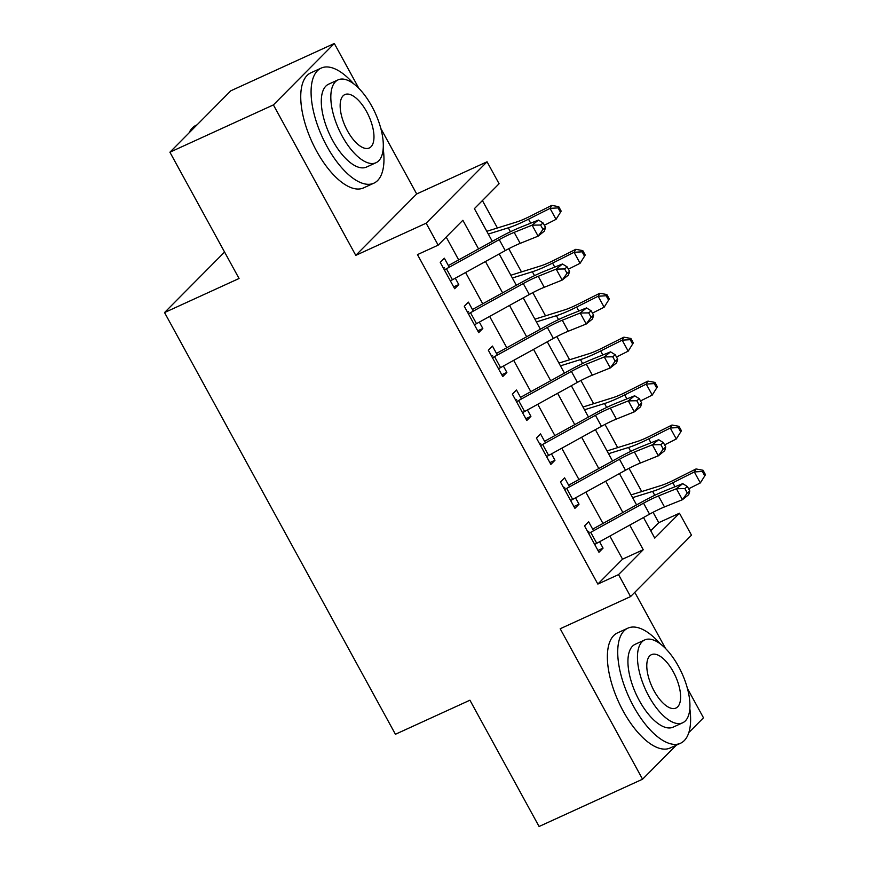 <?xml version="1.0" encoding="UTF-8"?>
<svg xmlns="http://www.w3.org/2000/svg" width="870" height="870" viewBox="0 0 870 870"><rect width="100%" height="100%" fill="white"/><g stroke="black" fill="none" stroke-linecap="round" stroke-linejoin="round"><path stroke-width="1.3" d="M650.738 530.754L658.753 522.674L679.459 513.213L691.487 535.18L630.565 596.581L618.537 574.613L643.234 549.72L629.75 525.088M688.812 732.583L703.482 717.793L687.43 688.475M665.528 648.476L634.785 592.329M630.565 596.581L560.193 628.749L642.56 779.205L539.074 826.5L469.93 700.209L395.415 734.269L164.539 312.558L239.054 278.498L169.911 152.207L230.822 90.795L334.319 43.5L273.397 104.911L355.776 255.356L426.148 223.198L487.059 161.787L499.086 183.755L474.389 208.648L492.289 241.338M355.776 255.356L416.686 193.956L380.788 128.39M358.897 88.403L334.319 43.5M416.686 193.956L487.059 161.787M658.753 522.674L653.065 512.278M641.723 491.55L629.021 468.343M617.678 447.626L604.965 424.419M593.623 403.702L580.921 380.494M569.578 359.767L556.865 336.56M545.523 315.843L532.821 292.635M521.478 271.918L508.765 248.711M497.422 227.983L482.404 200.557M642.56 779.205L676.316 745.177M169.911 152.207L273.397 104.911M593.568 530.765L588.642 521.772L584.531 525.926L598.962 552.276L603.073 548.133L599.582 541.749M569.524 486.841L564.597 477.847L560.476 481.991L574.907 508.352L579.029 504.198L575.527 497.825M545.468 442.917L540.542 433.912L536.431 438.067L550.862 464.417L554.973 460.273L551.482 453.89M521.424 398.982L516.497 389.988L512.376 394.143L526.807 420.493L530.928 416.349L527.427 409.966M497.368 355.058L492.442 346.064L488.331 350.208L502.762 376.569L506.873 372.414L503.382 366.042M473.323 311.134L468.397 302.129L464.275 306.283L478.707 332.634L482.828 328.49L479.337 322.107M478.554 248.918L462.862 220.262L438.165 245.155L417.469 254.616L597.842 584.074L622.539 559.182L609.881 536.061M602.975 523.457L585.836 492.137M578.931 479.522L561.781 448.213M554.875 435.598L537.736 404.278M530.83 391.674L513.681 360.354M506.775 347.739L489.636 316.43M482.73 303.815L465.58 272.495M458.675 259.891L446.19 237.075M449.268 267.199L444.342 258.205L440.231 262.359L454.662 288.709L458.773 284.566L455.282 278.183M224.569 252.039L164.539 312.558M597.842 584.074L618.537 574.613M438.165 245.155L426.148 223.198M643.485 517.509L654.762 538.106L679.459 513.213M499.184 253.942L516.334 285.262M523.24 297.877L540.39 329.186M547.284 341.801L564.434 373.121M571.34 385.725L588.479 417.045M595.385 429.66L612.534 460.98M619.44 473.584L636.579 504.904M622.855 512.484L605.705 481.164M598.799 468.56L581.649 437.24M574.755 424.625L557.605 393.305M550.699 380.701L533.549 349.381M526.654 336.777L509.505 305.457M502.599 292.842L485.449 261.522M622.539 559.182L643.234 549.72M453.661 286.893L458.773 284.566M477.717 330.828L482.828 328.49M501.762 374.752L506.873 372.414M525.817 418.677L530.928 416.349M549.862 462.612L554.973 460.273M573.917 506.536L579.029 504.198M597.962 550.46L603.073 548.133M444.352 269.885A17.715 2.599 -28.7 0 0 446.44 268.765L499.239 239.62A25.317 3.708 151.3 0 1 514.17 232.388L532.114 225.167L538.432 220.077L520.488 227.287A37.975 5.568 -28.7 0 0 498.086 238.141L448.376 265.578M450.366 280.869A17.715 2.599 -28.7 0 0 452.454 279.748L505.252 250.603A25.317 3.708 151.3 0 1 520.184 243.372L538.128 236.151L532.114 225.167L540.585 225.015L542.989 229.408L545.512 227.374L543.108 222.981L540.585 225.015M444.461 267.721L443.624 268.558M545.512 227.374L544.446 231.05L538.128 236.151L542.989 229.408M543.108 222.981L538.432 220.077M486.798 231.3L516.758 221.959A25.317 3.708 -28.7 0 0 530.221 216.206L551.743 205.385L558.757 206.701L558.072 207.897L560.476 212.291L561.161 211.095L558.757 206.701M560.476 212.291L556.039 219.36L544.348 225.243M556.039 219.36L550.036 208.376L528.514 219.196A37.975 5.568 151.3 0 1 508.308 227.82L488.309 234.063M558.072 207.897L550.036 208.376L551.743 205.385M197.066 124.823L196.218 125.215A63.282 27.709 65.4 0 0 189.051 132.914M353.546 83.694A63.282 27.709 65.4 0 0 321.237 68.078A63.282 27.709 65.4 0 0 326.957 146.377A63.282 27.709 65.4 0 0 373.85 183.189A63.282 27.709 65.4 0 0 383.181 148.531M321.237 68.078L310.884 72.808A63.282 27.709 65.4 0 0 316.615 151.108A63.282 27.709 65.4 0 0 363.497 187.92L373.85 183.189M376.003 162.723L366.477 167.073A45.566 19.956 -114.6 0 1 332.721 140.57A45.566 19.956 -114.6 0 1 328.599 84.194L338.125 79.844A45.566 19.956 65.4 0 0 342.247 136.22A45.566 19.956 65.4 0 0 376.003 162.723A45.566 19.956 65.4 0 0 371.881 106.347A45.566 19.956 65.4 0 0 338.125 79.844M347.511 130.902A29.362 12.854 65.4 0 0 369.271 147.987A29.362 12.854 65.4 0 0 366.607 111.654A29.362 12.854 65.4 0 0 344.857 94.58A29.362 12.854 65.4 0 0 347.511 130.902M660.189 643.778A63.282 27.709 65.4 0 0 627.868 628.162A63.282 27.709 65.4 0 0 633.599 706.462A63.282 27.709 65.4 0 0 680.481 743.274A63.282 27.709 65.4 0 0 689.823 708.615M627.868 628.162L617.515 632.892A63.282 27.709 65.4 0 0 623.246 711.192A63.282 27.709 65.4 0 0 670.128 748.004L680.481 743.274M682.635 722.807L673.119 727.157A45.566 19.956 -114.6 0 1 639.363 700.654A45.566 19.956 -114.6 0 1 635.231 644.268L644.757 639.918A45.566 19.956 65.4 0 0 648.879 696.294A45.566 19.956 65.4 0 0 682.635 722.807A45.566 19.956 65.4 0 0 678.513 666.431A45.566 19.956 65.4 0 0 644.757 639.918M654.153 690.987A29.362 12.854 65.4 0 0 675.903 708.071A29.362 12.854 65.4 0 0 673.25 671.738A29.362 12.854 65.4 0 0 651.489 654.653A29.362 12.854 65.4 0 0 654.153 690.987M468.408 313.82A17.715 2.599 -28.7 0 0 470.485 312.689L523.283 283.544A25.317 3.708 151.3 0 1 538.226 276.312L556.169 269.102L562.477 264.001L544.533 271.212A37.975 5.568 -28.7 0 0 522.13 282.065L472.432 309.502M474.411 324.804A17.715 2.599 -28.7 0 0 476.499 323.673L529.297 294.528A25.317 3.708 151.3 0 1 544.239 287.296L562.183 280.075L556.169 269.102L564.63 268.95L567.044 273.332L569.567 271.299L567.164 266.905L564.63 268.95M468.506 311.656L467.679 312.493M569.567 271.299L568.491 274.985L562.183 280.075L567.044 273.332M567.164 266.905L562.477 264.001M492.453 357.744A17.715 2.599 -28.7 0 0 494.541 356.624L547.339 327.468A25.317 3.708 151.3 0 1 562.27 320.236L580.214 313.026L586.532 307.926L568.588 315.147A37.975 5.568 -28.7 0 0 546.186 325.989L496.476 353.427M498.466 368.728A17.715 2.599 -28.7 0 0 500.554 367.608L553.353 338.452A25.317 3.708 151.3 0 1 568.284 331.22L586.228 324.01L580.214 313.026L588.686 312.874L591.089 317.267L593.612 315.223L591.208 310.829L588.686 312.874M492.561 355.58L491.724 356.417M593.612 315.223L592.546 318.909L586.228 324.01L591.089 317.267M591.208 310.829L586.532 307.926M516.508 401.668A17.715 2.599 -28.7 0 0 518.585 400.548L571.383 371.403A25.317 3.708 151.3 0 1 586.326 364.171L604.269 356.95L610.577 351.861L592.633 359.071A37.975 5.568 -28.7 0 0 570.231 369.924L520.532 397.362M522.511 412.652A17.715 2.599 -28.7 0 0 524.599 411.532L577.397 382.387A25.317 3.708 151.3 0 1 592.339 375.155L610.283 367.934L604.269 356.95L612.73 356.798L615.144 361.191L617.667 359.158L615.264 354.764L612.73 356.798M516.606 399.504L515.779 400.341M617.667 359.158L616.591 362.833L610.283 367.934L615.144 361.191M615.264 354.764L610.577 351.861M540.553 445.603A17.715 2.599 -28.7 0 0 542.641 444.472L595.439 415.327A25.317 3.708 151.3 0 1 610.37 408.095L628.314 400.885L634.632 395.785L616.689 402.995A37.975 5.568 -28.7 0 0 594.275 413.848L544.576 441.286M546.567 456.587A17.715 2.599 -28.7 0 0 548.644 455.456L601.453 426.311A25.317 3.708 151.3 0 1 616.384 419.079L634.328 411.858L628.314 400.885L636.786 400.733L639.189 405.115L641.712 403.082L639.309 398.688L636.786 400.733M540.661 443.439L539.824 444.276M641.712 403.082L640.635 406.769L634.328 411.858L639.189 405.115M639.309 398.688L634.632 395.785M510.842 275.235L540.803 265.883A25.317 3.708 -28.7 0 0 554.277 260.13L575.799 249.309L582.802 250.625L582.117 251.821L584.531 256.215L585.216 255.019L582.802 250.625M584.531 256.215L580.094 263.284L568.404 269.167M580.094 263.284L574.08 252.3L552.559 263.121A37.975 5.568 151.3 0 1 532.364 271.755L512.354 277.998M582.117 251.821L574.08 252.3L575.799 249.309M534.898 319.159L564.858 309.807A25.317 3.708 -28.7 0 0 578.322 304.054L599.843 293.233L606.858 294.549L606.172 295.756L608.576 300.15L609.261 298.943L606.858 294.549M608.576 300.15L604.139 307.219L592.448 313.091M604.139 307.219L598.136 296.235L576.614 307.056A37.975 5.568 151.3 0 1 556.408 315.679L536.409 321.922M606.172 295.756L598.136 296.235L599.843 293.233M558.942 363.084L588.903 353.742A25.317 3.708 -28.7 0 0 602.377 347.989L623.899 337.168L630.902 338.484L630.217 339.681L632.62 344.074L633.306 342.878L630.902 338.484M632.62 344.074L628.194 351.143L616.493 357.026M628.194 351.143L622.18 340.159L600.659 350.98A37.975 5.568 151.3 0 1 580.464 359.604L560.454 365.846M630.217 339.681L622.18 340.159L623.899 337.168M582.987 407.019L612.958 397.666A25.317 3.708 -28.7 0 0 626.422 391.913L647.943 381.093L654.958 382.408L654.273 383.605L656.676 387.998L657.361 386.802L654.958 382.408M656.676 387.998L652.239 395.067L640.548 400.95M652.239 395.067L646.225 384.094L624.714 394.904A37.975 5.568 151.3 0 1 604.509 403.539L584.51 409.781M654.273 383.605L646.225 384.094L647.943 381.093M564.608 489.527A17.715 2.599 -28.7 0 0 566.685 488.407L619.483 459.251A25.317 3.708 151.3 0 1 634.426 452.019L652.369 444.809L658.677 439.709L640.733 446.93A37.975 5.568 -28.7 0 0 618.331 457.772L568.632 485.21M570.611 500.511A17.715 2.599 -28.7 0 0 572.699 499.391L625.497 470.235A25.317 3.708 151.3 0 1 640.44 463.003L658.372 455.793L652.369 444.809L660.83 444.657L663.244 449.05L665.768 447.006L663.364 442.612L660.83 444.657M564.706 487.363L563.88 488.2M665.768 447.006L664.691 450.693L658.372 455.793L663.244 449.05M663.364 442.612L658.677 439.709M607.043 450.943L637.003 441.59A25.317 3.708 -28.7 0 0 650.477 435.837L671.988 425.028L679.002 426.333L678.317 427.54L680.721 431.933L681.406 430.726L679.002 426.333M680.721 431.933L676.294 439.002L664.593 444.874M676.294 439.002L670.281 428.018L648.759 438.839A37.975 5.568 151.3 0 1 628.553 447.463L608.554 453.705M678.317 427.54L670.281 428.018L671.988 425.028M588.653 533.451A17.715 2.599 -28.7 0 0 590.741 532.331L643.539 503.186A25.317 3.708 151.3 0 1 658.47 495.954L676.414 488.733L682.732 483.644L664.789 490.854A37.975 5.568 -28.7 0 0 642.375 501.707L592.677 529.145M594.667 544.435A17.715 2.599 -28.7 0 0 596.744 543.315L649.553 514.17A25.317 3.708 151.3 0 1 664.484 506.938L682.428 499.717L676.414 488.733L684.886 488.581L687.289 492.975L689.812 490.941L687.409 486.547L684.886 488.581M588.762 531.287L587.924 532.125M689.812 490.941L688.736 494.628L682.428 499.717L687.289 492.975M687.409 486.547L682.732 483.644M631.087 494.878L661.059 485.525A25.317 3.708 -28.7 0 0 674.522 479.772L696.043 468.952L703.058 470.268L702.373 471.464L704.776 475.857L705.461 474.661L703.058 470.268M704.776 475.857L700.339 482.926L688.648 488.809M700.339 482.926L694.325 471.942L672.814 482.763A37.975 5.568 151.3 0 1 652.609 491.398L632.599 497.64M702.373 471.464L694.325 471.942L696.043 468.952M499.239 239.62L505.252 250.603M514.17 232.388L520.184 243.372M446.44 268.765L452.454 279.748M530.7 223.188L528.514 219.196M510.451 231.746L508.308 227.82M523.283 283.544L529.297 294.528M538.226 276.312L544.239 287.296M470.485 312.689L476.499 323.673M547.339 327.468L553.353 338.452M562.27 320.236L568.284 331.22M494.541 356.624L500.554 367.608M571.383 371.403L577.397 382.387M586.326 364.171L592.339 375.155M518.585 400.548L524.599 411.532M595.439 415.327L601.453 426.311M610.37 408.095L616.384 419.079M542.641 444.472L548.644 455.456M554.745 267.112L552.559 263.121M534.506 275.67L532.364 271.755M578.8 311.036L576.614 307.056M558.551 319.594L556.408 315.679M602.845 354.971L600.659 350.98M582.606 363.529L580.464 359.604M626.889 398.895L624.714 394.904M606.651 407.454L604.509 403.539M619.483 459.251L625.497 470.235M634.426 452.019L640.44 463.003M566.685 488.407L572.699 499.391M650.945 442.819L648.759 438.839M630.707 451.378L628.553 447.463M643.539 503.186L649.553 514.17M658.47 495.954L664.484 506.938M590.741 532.331L596.744 543.315M674.989 486.754L672.814 482.763M654.751 495.313L652.609 491.398"/></g></svg>
